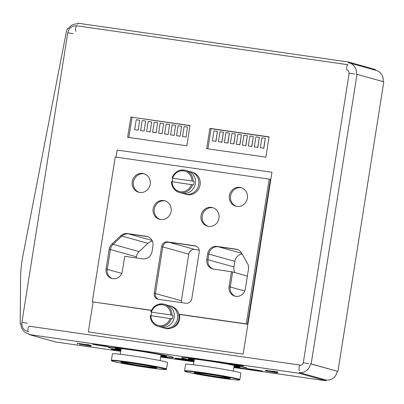 <?xml version="1.0" encoding="UTF-8"?>
<svg xmlns="http://www.w3.org/2000/svg" width="404" height="404" viewBox="0 0 404 404"><rect width="100%" height="100%" fill="white"/><g stroke="black" fill="none" stroke-linecap="round" stroke-linejoin="round"><path stroke-width="0.61" d="M184.608 370.857L185.638 364.342A27.967 1.146 9 0 1 208.742 366.857A27.967 1.146 9 0 1 239.345 372.463A27.967 1.146 9 0 1 240.88 373.094L239.85 379.609L239.345 380.012C239.284 379.957 240.163 380.437 230.447 379.336C220.518 378.164 203.596 375.483 193.743 373.528C183.088 371.347 185.002 371.256 184.779 371.281L184.608 370.857A27.967 1.146 9 0 1 207.712 373.372A27.967 1.146 9 0 1 238.315 378.977A27.967 1.146 9 0 1 239.85 379.609M111.393 360.358L112.423 353.838A27.967 1.146 9 0 1 135.532 356.353A27.967 1.146 9 0 1 166.135 361.959A27.967 1.146 9 0 1 167.665 362.59L166.342 369.453L157.232 368.832C147.303 367.66 130.381 364.979 120.528 363.024C109.873 360.843 111.787 360.757 111.565 360.777L111.393 360.358A27.967 1.146 9 0 1 134.497 362.868A27.967 1.146 9 0 1 165.1 368.473A27.967 1.146 9 0 1 166.635 369.104M243.147 354.141L271.958 172.266L117.145 150.056L116.024 157.141L117.145 150.056L271.958 172.266L243.147 354.141L88.34 331.931L243.147 354.141M93.077 302.015L88.34 331.931L93.077 302.015M167.574 241.885A5.499 5.181 -74.4 0 0 161.585 246.581L154.207 293.163A5.499 5.181 -74.4 0 0 157.858 299.197A5.499 5.181 -74.4 0 0 158.479 299.329L185.845 303.252A5.499 5.181 -74.4 0 0 191.839 298.561L199.217 251.98A5.499 5.181 -74.4 0 0 195.566 245.945A5.499 5.181 -74.4 0 0 194.945 245.814L167.574 241.885L196.137 246.147A5.499 5.181 105.6 0 1 196.147 246.147A5.499 5.181 -74.4 0 0 196.137 246.147L168.766 242.218A5.499 5.181 -74.4 0 0 162.777 246.91A5.499 5.181 105.6 0 1 168.766 242.218L194.763 249.475A5.499 5.181 -74.4 0 0 188.769 254.167L181.391 300.748A5.499 5.181 -74.4 0 0 181.401 302.616M158.464 299.324A5.499 5.181 105.6 0 1 155.399 293.491L162.777 246.91L155.399 293.491A5.499 5.181 -74.4 0 0 158.464 299.324M127.422 233.568A8.62 8.115 -74.4 0 0 120.761 235.739L111.933 244.021A8.62 8.115 -74.4 0 0 109.211 249.197L106.075 268.998A8.62 8.115 -74.4 0 0 111.797 278.457A8.62 8.115 -74.4 0 0 112.767 278.659L112.938 278.684A8.62 8.115 -74.4 0 0 122.326 271.331L124.705 256.313L142.662 258.888A8.62 8.115 -74.4 0 0 152.05 251.535L152.939 245.925A8.62 8.115 -74.4 0 0 147.218 236.471A8.62 8.115 -74.4 0 0 146.248 236.264L127.422 233.568L147.44 236.598A8.62 8.115 105.6 0 1 147.803 236.658A8.62 8.115 -74.4 0 0 147.44 236.598L128.613 233.896A8.62 8.115 -74.4 0 0 121.952 236.072A8.62 8.115 105.6 0 1 128.613 233.896L152.066 240.446M112.398 278.598A8.62 8.115 105.6 0 1 107.262 269.332L110.403 249.526A8.62 8.115 105.6 0 1 113.125 244.349L121.952 236.072L113.125 244.349A8.62 8.115 -74.4 0 0 110.403 249.526L107.262 269.332A8.62 8.115 -74.4 0 0 112.398 278.598M164.822 200.854A9.625 9.065 105.6 0 1 165.302 200.939A9.625 9.065 -74.4 0 0 154.586 207.919A9.625 9.065 -74.4 0 0 160.141 219.443A9.625 9.065 105.6 0 1 154.52 208.171A9.625 9.065 105.6 0 1 164.822 200.854M212.716 207.727A9.625 9.065 105.6 0 1 213.201 207.808A9.625 9.065 -74.4 0 0 202.485 214.792A9.625 9.065 -74.4 0 0 208.035 226.311A9.625 9.065 105.6 0 1 202.414 215.039A9.625 9.065 105.6 0 1 212.716 207.727M231.447 271.624L229.068 286.643A8.62 8.115 -74.4 0 0 234.79 296.097A8.62 8.115 -74.4 0 0 235.759 296.304L235.931 296.329A8.62 8.115 -74.4 0 0 245.319 288.976L248.455 269.17A8.62 8.115 -74.4 0 0 247.455 263.459L241.582 253.076A8.62 8.115 -74.4 0 0 236.86 249.329A8.62 8.115 -74.4 0 0 235.891 249.127L217.064 246.425A8.62 8.115 -74.4 0 0 207.681 253.778L206.792 259.388A8.62 8.115 -74.4 0 0 212.514 268.842A8.62 8.115 -74.4 0 0 213.484 269.049L232.633 271.958L230.255 286.976A8.62 8.115 -74.4 0 0 235.391 296.243A8.62 8.115 105.6 0 1 230.255 286.976L232.633 271.958L247.359 276.063M213.115 268.983A8.62 8.115 105.6 0 1 207.979 259.721L208.868 254.111A8.62 8.115 105.6 0 1 218.256 246.758L237.082 249.46A8.62 8.115 105.6 0 1 237.451 249.521A8.62 8.115 -74.4 0 0 237.082 249.46L218.256 246.758A8.62 8.115 -74.4 0 0 208.868 254.111L207.979 259.721A8.62 8.115 -74.4 0 0 213.115 268.983M143.915 173.796A9.625 9.065 105.6 0 1 144.395 173.877A9.625 9.065 -74.4 0 0 133.679 180.861A9.625 9.065 -74.4 0 0 139.234 192.38A9.625 9.065 105.6 0 1 133.613 181.108A9.625 9.065 105.6 0 1 143.915 173.796M241.077 187.734A9.625 9.065 105.6 0 1 241.557 187.815A9.625 9.065 -74.4 0 0 230.841 194.799A9.625 9.065 -74.4 0 0 236.396 206.318A9.625 9.065 105.6 0 1 230.775 195.046A9.625 9.065 105.6 0 1 241.077 187.734M242.112 254.005A8.62 8.115 -74.4 0 0 234.865 261.368L233.977 266.973A8.62 8.115 -74.4 0 0 234.926 272.594M152.399 241.158A8.62 8.115 -74.4 0 0 147.945 243.329L139.122 251.606A8.62 8.115 -74.4 0 0 136.395 256.782L136.209 257.964M199.207 250.111L194.763 249.475M194.056 361.009A10.544 0.434 -171 0 0 182.972 359.136A10.544 0.434 -171 0 0 175.987 358.464A10.544 0.434 -171 0 0 182.714 359.924A10.544 0.434 -171 0 0 193.965 361.59M188.461 360.671L180.234 359.07L190.496 360.54L192.562 361.115L188.461 360.671L188.365 360.186M182.295 359.646L182.613 359.328M171.392 318.615A11.463 10.792 105.6 0 1 159.333 326.604A11.463 10.792 105.6 0 1 158.045 326.331A11.463 10.792 105.6 0 1 150.283 315.59L172.286 318.867A11.463 10.792 105.6 0 0 172.856 315.246L151.747 312.216A11.463 10.792 105.6 0 0 151.177 315.675M150.283 315.59L150.232 315.569C150.515 321.039 153.116 324.624 158.045 326.331L160.423 326.998A11.463 10.792 105.6 0 0 161.716 327.265A11.463 10.792 105.6 0 0 174.068 318.18A11.463 10.792 105.6 0 0 166.584 304.919L164.206 304.252A11.463 10.792 105.6 0 1 171.963 314.994M151.475 310.292L92.304 301.803L115.236 157.025L269.19 179.113L270.382 179.442L247.45 324.22L179.331 314.448A10.544 9.928 105.6 0 1 171.751 327.922M168.216 305.525A11.463 10.792 105.6 0 1 169.922 305.848L171.266 306.222A11.463 10.792 105.6 0 1 178.75 319.483A11.463 10.792 105.6 0 1 166.398 328.573A11.463 10.792 105.6 0 1 165.105 328.3L163.756 327.927A11.463 10.792 105.6 0 1 162.13 327.316M169.922 305.848A11.463 10.792 105.6 0 1 177.401 319.109A11.463 10.792 105.6 0 1 165.049 328.2A11.463 10.792 105.6 0 1 163.756 327.927M150.864 311.944A11.463 10.792 105.6 0 1 164.206 304.252C157.883 303.126 153.419 305.692 150.808 311.949L150.859 311.969M172.856 315.246L151.747 312.216M192.602 184.699A11.463 10.792 105.6 0 1 180.543 192.683A11.463 10.792 105.6 0 1 179.255 192.415A11.463 10.792 105.6 0 1 171.493 181.669L193.496 184.946A11.463 10.792 105.6 0 0 194.066 181.325L172.963 178.3A11.463 10.792 105.6 0 0 172.387 181.76M171.493 181.669L171.447 181.648C171.725 187.123 174.326 190.708 179.255 192.415L181.633 193.077A11.463 10.792 105.6 0 0 182.926 193.349A11.463 10.792 105.6 0 0 195.278 184.259A11.463 10.792 105.6 0 0 187.794 170.998L185.416 170.337A11.463 10.792 105.6 0 1 193.173 181.078M189.425 171.609A11.463 10.792 105.6 0 1 191.132 171.927L192.476 172.306A11.463 10.792 105.6 0 1 199.96 185.567A11.463 10.792 105.6 0 1 187.607 194.657A11.463 10.792 105.6 0 1 186.315 194.385L184.971 194.011A11.463 10.792 105.6 0 1 183.34 193.4M191.132 171.927A11.463 10.792 105.6 0 1 198.611 185.189A11.463 10.792 105.6 0 1 186.259 194.279A11.463 10.792 105.6 0 1 184.971 194.011M172.018 178.028L172.069 178.048A11.463 10.792 105.6 0 1 185.416 170.337C179.098 169.21 174.629 171.776 172.018 178.028M194.066 181.325L172.963 178.3M163.63 200.52A9.625 9.065 -74.4 0 0 153.252 208.156A9.625 9.065 -74.4 0 0 159.54 219.296A9.625 9.065 -74.4 0 0 160.62 219.523A9.625 9.065 -74.4 0 0 170.998 211.888A9.625 9.065 -74.4 0 0 164.711 200.748A9.625 9.065 -74.4 0 0 163.63 200.52M269.19 179.113L246.258 323.887L178.714 314.196M208.52 226.397A9.625 9.065 -74.4 0 0 218.892 218.761A9.625 9.065 -74.4 0 0 212.61 207.621A9.625 9.065 -74.4 0 0 201.293 214.458A9.625 9.065 -74.4 0 0 207.434 226.169A9.625 9.065 -74.4 0 0 208.52 226.397M139.713 192.466A9.625 9.065 -74.4 0 0 150.091 184.83A9.625 9.065 -74.4 0 0 143.809 173.69A9.625 9.065 -74.4 0 0 132.487 180.527A9.625 9.065 -74.4 0 0 138.633 192.238A9.625 9.065 -74.4 0 0 139.713 192.466M239.885 187.4A9.625 9.065 -74.4 0 0 229.507 195.036A9.625 9.065 -74.4 0 0 235.795 206.176A9.625 9.065 -74.4 0 0 236.875 206.404A9.625 9.065 -74.4 0 0 247.253 198.768A9.625 9.065 -74.4 0 0 240.971 187.628A9.625 9.065 -74.4 0 0 239.885 187.4M151.404 310.444L92.304 301.803M246.258 323.887L247.45 324.22M139.648 120.215L136.224 119.725L134.648 129.679L138.188 130.204L139.648 120.215L138.188 130.204M134.648 129.679L138.067 130.169M212.413 140.834L215.953 141.36L217.413 131.371L213.989 130.881L212.413 140.834L215.953 141.36M215.832 141.324L217.413 131.371M145.632 121.074L142.213 120.584L140.637 130.537L144.178 131.063L145.632 121.074L144.178 131.063M140.637 130.537L144.056 131.027M151.621 121.937L148.197 121.442L146.622 131.396L150.162 131.921L151.621 121.937L150.162 131.921M146.622 131.396L150.046 131.886M157.605 122.796L154.187 122.301L152.611 132.254L156.151 132.78L157.605 122.796L156.151 132.78M152.611 132.254L156.03 132.749M163.595 123.654L160.171 123.159L158.595 133.113L162.135 133.638L163.595 123.654L162.135 133.638M158.595 133.113L162.019 133.608M169.579 124.513L166.16 124.023L164.585 133.977L168.125 134.497L169.579 124.513L168.125 134.497M164.585 133.977L168.003 134.466M175.568 125.371L172.149 124.881L170.569 134.835L174.109 135.355L175.568 125.371L174.109 135.355M170.569 134.835L173.993 135.325M181.558 126.23L178.134 125.74L176.558 135.694L180.098 136.214L181.558 126.23L180.098 136.214M176.558 135.694L179.977 136.183M187.542 127.088L184.123 126.598L182.547 136.552L186.087 137.072L187.542 127.088L186.087 137.072M182.547 136.552L185.966 137.042M218.397 141.693L221.937 142.218L223.397 132.229L219.978 131.739L218.397 141.693L221.937 142.218M221.821 142.183L223.397 132.229M224.387 142.551L227.927 143.077L229.386 133.093L225.962 132.598L224.387 142.551L227.927 143.077M227.806 143.041L229.386 133.093M230.376 143.41L233.916 143.935L235.37 133.951L231.952 133.456L230.376 143.41L233.916 143.935M233.795 143.905L235.37 133.951M236.36 144.268L239.9 144.794L241.36 134.81L237.936 134.315L236.36 144.268L239.9 144.794M239.784 144.763L241.36 134.81M242.349 145.132L245.89 145.652L247.344 135.668L243.925 135.178L242.349 145.132L245.89 145.652M245.768 145.622L247.344 135.668M248.334 145.99L251.874 146.511L253.333 136.527L249.909 136.037L248.334 145.99L251.874 146.511M251.758 146.48L253.333 136.527M254.323 146.849L257.863 147.369L259.317 137.385L255.899 136.895L254.323 146.849L257.863 147.369M257.742 147.339L259.317 137.385M260.307 147.707L263.847 148.233L265.307 138.244L261.888 137.754L260.307 147.707L263.847 148.233M263.731 148.197L265.307 138.244M194.147 360.444A26.134 1.076 9 0 1 189.799 359.429A26.134 1.076 9 0 1 188.395 358.797A26.134 1.076 9 0 1 205.692 360.56A26.134 1.076 9 0 1 239.971 366.968A26.134 1.076 9 0 1 233.992 366.756M233.936 367.12A32.552 1.338 -171 0 0 246.288 368.069A32.552 1.338 -171 0 0 214.388 361.605A32.552 1.338 -171 0 0 182.047 357.894A32.552 1.338 -171 0 0 183.815 358.57A32.552 1.338 -171 0 0 194.092 360.807M189.259 358.707A25.674 1.055 -171 0 0 194.223 359.964M234.073 366.276A25.674 1.055 -171 0 0 239.183 366.61M246.99 368.908A8.07 0.333 -171 0 0 255.818 370.524A8.07 0.333 -171 0 0 262.484 371.251A8.07 0.333 -171 0 0 254.571 369.66A8.07 0.333 -171 0 0 246.546 368.726A8.07 0.333 -171 0 0 246.99 368.908M227.937 363.59A8.07 0.333 -171 0 0 236.764 365.206A8.07 0.333 -171 0 0 243.435 365.933A8.07 0.333 -171 0 0 235.517 364.342A8.07 0.333 -171 0 0 227.492 363.408A8.07 0.333 -171 0 0 227.937 363.59M92.799 344.203A8.07 0.333 -171 0 0 101.626 345.819A8.07 0.333 -171 0 0 108.297 346.546A8.07 0.333 -171 0 0 100.379 344.955A8.07 0.333 -171 0 0 92.354 344.021A8.07 0.333 -171 0 0 92.799 344.203M120.847 350.5A8.07 0.333 -171 0 0 111.408 349.339A8.07 0.333 -171 0 0 111.852 349.521A8.07 0.333 -171 0 0 120.74 351.147M299.162 373.281L28.886 334.507L29.002 333.785A10.272 9.671 105.6 0 1 27.846 333.542A10.272 9.671 105.6 0 1 20.892 323.872L20.2 323.882L20.619 277.7A110.029 103.591 105.6 0 1 22.745 256.641L66.271 32.229A11.004 10.358 105.6 0 1 67.751 28.401L68.503 28.507A10.272 9.671 105.6 0 1 78.073 23.962L78.184 23.24L348.46 62.014L348.349 62.736A10.272 9.671 105.6 0 1 349.505 62.979A10.272 9.671 105.6 0 1 356.323 74.245L357.005 74.341L311.146 363.898L310.464 363.797A10.272 9.671 105.6 0 1 299.278 372.559L299.162 373.281L325.957 380.76L233.871 367.549M193.93 361.817L160.656 357.045M120.715 351.318L55.681 341.986L28.886 334.507M233.931 367.145A33.007 1.358 -171 0 0 246.778 368.089A33.007 1.358 -171 0 0 214.388 361.59A33.007 1.358 -171 0 0 181.573 357.762A33.007 1.358 -171 0 0 183.386 358.51A33.007 1.358 -171 0 0 194.087 360.833M160.716 356.641A33.007 1.358 -171 0 0 173.563 357.591A33.007 1.358 -171 0 0 141.173 351.086A33.007 1.358 -171 0 0 108.363 347.263A33.007 1.358 -171 0 0 110.171 348.006A33.007 1.358 -171 0 0 120.872 350.329M194.066 360.939A11.736 0.48 -171 0 0 181.664 358.898A11.736 0.48 -171 0 0 174.806 358.257A11.736 0.48 -171 0 0 175.447 358.525A11.736 0.48 -171 0 0 193.955 361.656M79.537 344.309L87.572 345.521L86.022 345.092L86.138 344.365L88.441 344.698L91.168 345.455L91.052 346.183L79.654 344.304M77.745 343.334L86.113 344.526M271.963 371.226L265.655 370.195L265.539 370.917L277.124 372.892L277.164 372.634M273.271 371.281L271.983 371.094L271.872 371.821L275.159 372.503L265.539 370.917M277.124 372.892L275.195 372.352L277.588 372.695L277.705 371.973L277.29 371.857L273.281 371.226L273.165 371.948L273.579 372.064L271.872 371.821M20.2 323.882L20.892 324.079M299.278 372.559L326.068 380.038L325.957 380.76M310.464 363.797L337.254 371.276A10.272 9.671 105.6 0 1 326.068 380.038M311.146 363.898L337.254 371.276M357.005 74.341L383.8 81.82L337.941 371.372M349.505 62.979L376.296 70.458A10.272 9.671 105.6 0 1 383.128 81.633M348.46 62.014L375.255 69.493L375.154 70.139M190.047 125.538L130.861 117.044L127.649 137.315L186.835 145.804L190.047 125.538M206.681 148.652L265.867 157.141L269.074 136.87L209.888 128.381L206.681 148.652M83.017 344.713L83.133 343.991M79.608 344.173L79.724 343.445M77.634 344.062L77.331 343.945L77.447 343.218M86.022 345.092L88.325 345.42L88.441 344.698M88.325 345.42L91.052 346.183M277.588 372.695L277.174 372.579L277.29 371.857M277.174 372.579L274.781 372.236L274.892 371.513M274.781 372.236L274.361 372.119L274.478 371.397M274.361 372.119L273.165 371.948M269.049 137.032L211.08 128.714L207.893 148.823M211.08 128.714L209.888 128.381M190.021 125.695L130.861 117.044M132.047 117.377L128.866 137.486M120.932 349.945A26.134 1.076 9 0 1 116.589 348.93A26.134 1.076 9 0 1 115.18 348.299A26.134 1.076 9 0 1 132.477 350.056A26.134 1.076 9 0 1 166.756 356.464A26.134 1.076 9 0 1 160.782 356.252M160.721 356.616A32.552 1.338 -171 0 0 173.079 357.565A32.552 1.338 -171 0 0 141.173 351.101A32.552 1.338 -171 0 0 108.833 347.389A32.552 1.338 -171 0 0 110.6 348.071A32.552 1.338 -171 0 0 120.877 350.303M116.044 348.203A25.674 1.055 -171 0 0 121.008 349.46M160.858 355.772A25.674 1.055 -171 0 0 165.968 356.111M229.467 378.119A17.882 0.732 9 0 1 212.115 375.957A17.882 0.732 9 0 1 194.94 372.655M229.189 378.038A18.246 0.747 9 0 1 208.792 375.806A18.246 0.747 9 0 1 198.531 372.942A18.246 0.747 9 0 1 229.189 378.038M237.916 379.29A27.598 1.136 9 0 1 207.06 375.917A27.598 1.136 9 0 1 191.536 371.584A27.598 1.136 9 0 1 237.916 379.29M156.252 367.62A17.882 0.732 9 0 1 138.9 365.458A17.882 0.732 9 0 1 121.725 362.151M155.979 367.534A18.246 0.747 9 0 1 135.577 365.302A18.246 0.747 9 0 1 125.316 362.439A18.246 0.747 9 0 1 155.979 367.534M164.701 368.786A27.598 1.136 9 0 1 133.845 365.413A27.598 1.136 9 0 1 118.322 361.08A27.598 1.136 9 0 1 164.701 368.786M229.068 286.643L244.743 291.021M235.891 249.127L237.794 249.657M217.064 246.425L241.713 253.303M207.681 253.778L234.865 261.368M206.792 259.388L233.977 266.973M146.248 236.264L148.152 236.8M120.761 235.739L147.945 243.329M111.933 244.021L139.122 251.606M109.211 249.197L136.395 256.782M106.075 268.998L121.75 273.377M194.945 245.814L196.162 246.152M161.585 246.581L188.769 254.167M154.207 293.163L181.391 300.748M73.195 33.668L67.761 32.81C68.988 27.962 72.018 25.634 76.861 25.826A2.752 0.919 -81.8 0 0 75.558 28.416A2.752 0.919 -81.8 0 0 76.078 31.27M27.336 323.22L21.902 322.362L67.761 32.81M76.861 25.826L347.995 64.721A2.752 0.919 -81.8 0 0 346.693 67.311A2.752 0.919 -81.8 0 0 347.213 70.165C347.829 69.705 348.48 70.71 349.157 73.175L303.298 362.731C303.354 363.115 301.985 365.777 300.414 365.13L29.28 326.235A2.752 0.919 98.2 0 0 27.982 328.826A2.752 0.919 98.2 0 0 28.502 331.679C23.775 330.487 21.574 327.381 21.902 322.362M300.414 365.13A2.752 0.919 98.2 0 0 299.111 367.721A2.752 0.919 98.2 0 0 299.632 370.574M303.298 362.731L308.732 363.59M349.157 73.175L354.591 74.038M170.225 318.408A10.544 9.928 105.6 0 1 159.176 325.614A10.544 9.928 105.6 0 1 150.854 315.63M151.424 312.009A10.544 9.928 105.6 0 1 162.474 304.803A10.544 9.928 105.6 0 1 170.796 314.787M191.435 184.492A10.544 9.928 105.6 0 1 180.386 191.698A10.544 9.928 105.6 0 1 172.064 181.709M172.639 178.093A10.544 9.928 105.6 0 1 183.684 170.887A10.544 9.928 105.6 0 1 192.011 180.871M266.327 371.018L266.438 370.291M233.31 371.089L234.209 365.408M193.46 364.777L194.359 359.095M194.566 372.438L194.385 372.68C194.45 372.816 192.668 372.054 206.409 373.968C217.039 375.543 224.619 376.897 229.149 378.028L229.987 378.316L229.886 378.028M160.095 360.585L160.994 354.904M120.246 354.273L121.144 348.596M121.357 361.934L121.175 362.176C121.235 362.312 119.453 361.55 133.194 363.464C143.829 365.039 151.409 366.393 155.934 367.524L156.772 367.812L156.671 367.529M246.288 368.069L246.546 367.882M182.047 357.894L181.861 357.636M27.846 333.542L28.987 333.861M173.079 357.565L173.336 357.378M108.833 347.389L108.646 347.132"/></g></svg>
